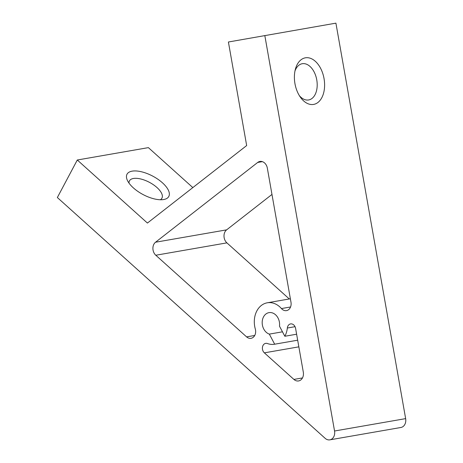 <?xml version="1.0" encoding="UTF-8"?>
<svg xmlns="http://www.w3.org/2000/svg" width="463" height="463" viewBox="0 0 463 463"><rect width="100%" height="100%" fill="white"/><g stroke="black" fill="none" stroke-linecap="round" stroke-linejoin="round"><path stroke-width="0.69" d="M163.682 199.53A23.659 10.406 -152 0 1 142.986 194.518A23.659 10.406 -152 0 1 127.296 180.171A23.659 10.406 -152 0 1 132.123 171.154A23.659 10.406 -152 0 1 162.42 182.787A23.659 10.406 -152 0 1 163.723 199.524A23.659 10.406 -152 0 1 163.682 199.53M160.325 199.75A18.404 8.097 28 0 0 161.94 198.147A18.404 8.097 28 0 0 153.496 184.801A18.404 8.097 28 0 0 133.413 178.481A18.404 8.097 28 0 0 129.437 180.883A18.404 8.097 28 0 0 129.009 183.116M313.601 104.418A23.659 14.758 -100.1 0 1 300.389 97.207A23.659 14.758 -100.1 0 1 295.4 69.149A23.659 14.758 -100.1 0 1 305.383 57.817A23.659 14.758 -100.1 0 1 324.036 78.583A23.659 14.758 -100.1 0 1 313.601 104.418M299.347 95.627A18.404 11.482 79.9 0 0 308.642 99.956A18.404 11.482 79.9 0 0 308.671 99.956A18.404 11.482 79.9 0 0 316.756 79.844A18.404 11.482 79.9 0 0 302.252 63.715A18.404 11.482 79.9 0 0 302.229 63.715A18.404 11.482 79.9 0 0 294.972 70.989M257.683 162.455A7.888 6.164 80.1 0 1 259.899 161.454A7.888 6.164 80.1 0 1 259.917 161.448A7.888 6.164 80.1 0 1 267.336 168.138L290.978 302.217A7.489 5.851 80.1 0 1 286.516 310.621A7.489 5.851 80.1 0 1 286.499 310.621A7.489 5.851 80.1 0 1 281.452 308.566A21.032 16.436 -99.9 0 0 267.284 302.796A21.032 16.436 -99.9 0 0 255.298 328.99A7.489 5.851 80.1 0 1 251.05 338.32A7.489 5.851 80.1 0 1 251.033 338.32A7.489 5.851 80.1 0 1 246.594 336.879L155.799 255.24A7.888 6.164 80.1 0 1 155.533 242.224L257.683 162.455L262.359 161.645M264.35 352.847L293.912 379.428A7.888 6.164 80.1 0 0 298.583 380.945A7.888 6.164 80.1 0 0 303.3 372.096L295.602 328.441A5.336 4.167 -99.9 0 0 290.585 323.915A5.336 4.167 -99.9 0 0 287.332 328.03A21.032 16.436 80.1 0 1 284.838 336.265L279.484 326.172A11.043 8.629 80.1 0 0 268.997 312.635A11.043 8.629 80.1 0 0 262.18 322.804A11.043 8.629 80.1 0 0 269.321 334.112L274.675 344.2A21.032 16.436 80.1 0 1 274.542 344.223A21.032 16.436 80.1 0 1 274.495 344.235A21.032 16.436 80.1 0 1 267.464 343.54A5.336 4.167 80.1 0 0 265.681 343.367A5.336 4.167 80.1 0 0 262.452 347.273A5.336 4.167 80.1 0 0 264.35 352.847L298.849 346.845M274.675 344.2L297.674 340.195L274.495 344.235M329.835 439.85A7.888 6.164 -99.9 0 1 325.159 438.334L57.354 197.533L77.292 160.001L147.419 223.056L246.663 145.556L228.404 42L335.912 23.15L405.646 418.627A7.888 6.164 80.1 0 1 400.929 427.476L329.835 439.85A7.888 6.164 -99.9 0 0 334.546 431.001L405.646 418.627M77.292 160.001L148.386 147.628L192.834 187.59M155.533 242.224L226.627 229.851L271.972 194.437M226.627 229.851A7.888 6.164 -99.9 0 0 226.893 242.867L155.799 255.24M289.282 298.965L226.893 242.867M264.819 35.524L334.546 431.001M269.321 334.112L282.482 331.821M284.838 336.265L296.621 334.211M281.452 308.566L290.556 306.981M246.594 336.879L254.725 335.467M293.912 379.428L302.472 377.935M287.332 328.03L295.035 326.687M267.284 302.796L290.37 298.774"/></g></svg>
